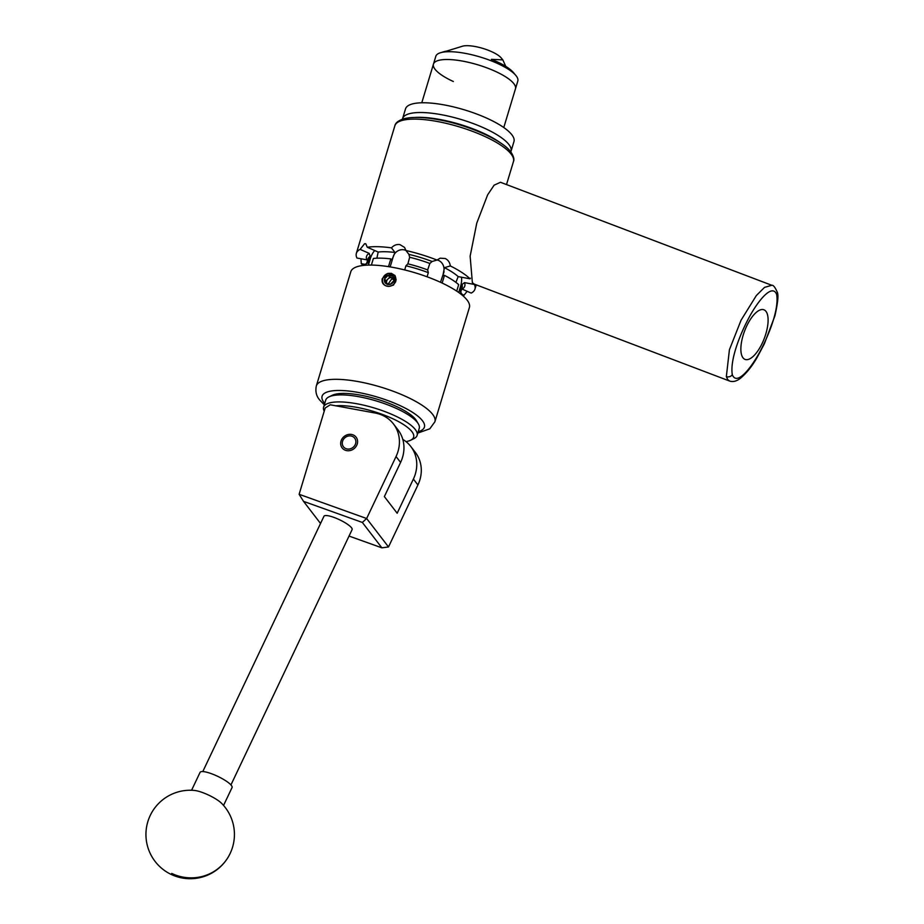 <?xml version="1.0" encoding="UTF-8"?>
<svg xmlns="http://www.w3.org/2000/svg" width="924" height="924" viewBox="0 0 924 924"><rect width="100%" height="100%" fill="white"/><g stroke="black" fill="none" stroke-linecap="round" stroke-linejoin="round"><path stroke-width="1.39" d="M351.57 434.465A8.801 7.854 -37.6 0 0 342.296 438.461A8.801 7.854 -37.6 0 0 342.146 447.909A8.801 7.854 -37.6 0 0 346.685 450.623A8.801 7.854 -37.6 0 0 355.959 446.627A8.801 7.854 -37.6 0 0 356.11 437.179A8.801 7.854 -37.6 0 0 351.57 434.465M375.225 413.04L330.272 404.793L325.19 407.969L299.122 494.294L366.643 518.514L396.049 456.525A35.389 31.566 -37.6 0 0 393.474 423.966A35.389 31.566 -37.6 0 0 375.225 413.04M393.474 423.966L398.001 429.856A35.389 31.566 142.4 0 1 400.589 462.416L384.361 496.592L397.17 513.247L413.386 479.071A35.389 31.566 -37.6 0 0 410.81 446.511L415.338 452.39A35.389 31.566 142.4 0 1 417.914 484.961L388.507 546.95L381.878 547.84L362.358 522.453L303.522 501.351L320.536 523.469M410.81 446.511A35.389 31.566 -37.6 0 0 402.806 439.408M303.522 501.351L299.122 494.294M362.358 522.453L366.643 518.514L388.507 546.95M349.029 536.059L381.878 547.84M202.795 771.575L323.966 516.25A15.569 3.5 25.4 0 1 325.641 515.546A15.569 3.5 25.4 0 1 342.284 521.136A15.569 3.5 25.4 0 1 352.102 529.602L230.942 784.926M223.55 805.439L232.051 787.548A17.695 3.973 -154.6 0 0 218.041 776.495A17.695 3.973 -154.6 0 0 200.069 772.372L191.58 790.263M171.702 873.423A44.236 43.105 29.7 0 0 228.609 856.409A44.236 44.236 0 0 0 221.598 803.326A17.695 3.973 -154.6 0 0 209.101 795.321A17.695 3.973 -154.6 0 0 194.456 790.447A44.236 44.236 0 0 0 168.26 872.903A44.236 44.236 0 0 0 228.609 856.409A44.236 43.105 29.7 0 0 230.076 853.591M417.105 435.4L419.23 428.378A48.845 13.848 -163.2 0 0 418.318 423.827A48.845 13.848 -163.2 0 0 376.472 401.004A48.845 13.848 -163.2 0 0 328.99 396.858A48.845 13.848 -163.2 0 0 328.667 397.02A48.845 13.848 -163.2 0 0 325.71 400.138L323.596 407.161A48.845 13.848 16.8 0 1 326.542 404.042A48.845 13.848 16.8 0 1 380.873 410.129A48.845 13.848 16.8 0 1 417.105 435.4A48.845 13.848 16.8 0 1 414.16 438.519A48.845 13.848 16.8 0 1 413.837 438.681L410.533 440.274A46.015 13.04 -163.2 0 0 410.834 440.124A46.015 13.04 -163.2 0 0 392.076 418.399A46.015 13.04 -163.2 0 0 335.816 405.809M405.994 441.614A46.015 13.04 -163.2 0 0 410.533 440.274M324.22 411.192A48.845 13.848 16.8 0 1 323.596 407.161M331.993 395.414A46.015 13.04 16.8 0 1 332.293 395.264A46.015 13.04 16.8 0 1 377.027 399.168A46.015 13.04 16.8 0 1 416.447 420.674L418.318 423.827M347.124 448.983A7.08 6.318 -37.6 0 0 355.59 443.682A7.08 6.318 -37.6 0 0 351.039 435.989A7.08 6.318 -37.6 0 0 342.561 441.291A7.08 6.318 -37.6 0 0 347.124 448.983M776.68 294.513C771.99 282.467 756.71 302.679 748.232 319.046C739.304 336.001 729.902 360.464 732.305 374.717C736.994 386.74 752.321 366.424 760.741 350.161C769.657 333.229 779.048 308.824 776.68 294.513A4.424 3.546 165.3 0 0 777.153 291.949C775.028 287.156 773.249 284.938 771.794 285.285L764.541 287.376L756.352 295.53L741.071 320.189L729.429 349.688L726.345 376.588A4.424 3.557 -14.9 0 0 732.305 374.717M761.803 344.121A26.542 10.522 110.8 0 0 763.905 309.783A26.542 10.522 110.8 0 0 747.169 325.075A26.542 10.522 110.8 0 0 745.067 359.413A26.542 10.522 110.8 0 0 761.803 344.121M771.794 285.285L500.485 182.282L494.121 185.17L487.629 194.86L476.761 223.158L470.131 256.179L472.372 282.652L474.139 284.049L729.579 381.034L727.719 379.602L726.345 376.588M415.557 117.406A56.63 16.055 16.8 0 1 439.732 119.462A56.63 16.055 16.8 0 1 500.866 143.162M441.175 114.657A56.63 16.055 -163.2 0 0 402.587 118.595A56.63 16.055 16.8 0 1 459.436 119A56.63 16.055 16.8 0 1 511.203 150.15A56.63 16.055 16.8 0 1 511.007 151.328A56.63 16.055 -163.2 0 0 441.175 114.657M402.448 119.196A56.63 16.055 16.8 0 1 402.587 118.595L405.532 108.847A56.63 16.055 16.8 0 1 462.381 109.251A56.63 16.055 16.8 0 1 514.148 140.402A56.63 16.055 16.8 0 1 513.952 141.58L510.822 151.94C513.64 156.179 514.518 159.39 513.455 161.573A61.931 17.556 -163.2 0 0 511.168 154.135A61.931 17.556 -163.2 0 0 448.059 123.804A61.931 17.556 -163.2 0 0 394.871 125.768L356.364 253.326A61.931 17.556 16.8 0 1 360.106 249.365L364.599 243.705L365.765 243.751L367.278 247.251A61.931 17.556 16.8 0 1 391.464 247.863C393.82 245.241 396.639 244.155 399.907 244.594L404.539 247.413L405.959 250.531A61.931 17.556 16.8 0 1 436.994 260.06L440.171 258.177L445.218 258.512C448.14 259.956 449.838 262.428 450.311 265.927A61.931 17.556 16.8 0 1 470.027 278.794L470.466 278.182M515.604 87.965A42.827 12.139 16.8 0 1 515.453 88.854L517.81 81.058A42.827 12.139 16.8 0 0 515.835 75.433A42.827 12.139 16.8 0 0 465.003 53.315A42.827 12.139 16.8 0 0 440.563 52.714A42.827 12.139 16.8 0 0 435.816 56.306L433.46 64.103A42.827 12.139 16.8 0 1 476.449 64.403A42.827 12.139 16.8 0 1 515.604 87.965M453.338 81.508A42.827 12.139 16.8 0 1 433.46 64.103A42.827 12.139 16.8 0 1 462.647 61.123A42.827 12.139 16.8 0 1 515.453 88.854L503.776 127.535M505.774 66.389L502.829 59.887L491.383 59.344A39.409 11.169 16.8 0 1 513.432 72.557L515.835 75.433M440.563 52.714L444.155 51.64A39.409 11.169 16.8 0 1 446.558 51.109L462.554 46.2A21.945 6.225 16.8 0 1 475.075 46.512A21.945 6.225 16.8 0 1 501.12 57.842L502.829 59.887M390.713 275.063A5.105 4.551 -37.6 0 0 385.712 283.379A5.105 4.551 -37.6 0 0 392.873 276.126A5.105 4.551 -37.6 0 0 390.713 275.063M390.713 275.941L388.172 275.26L384.592 278.886L385.712 283.379L390.413 284.245L393.994 280.619L392.873 276.126L390.713 275.941M387.63 273.562A7.08 6.318 -37.6 0 0 382.779 278.563A7.08 6.318 -37.6 0 0 387.329 286.255A7.08 6.318 -37.6 0 0 395.807 280.954A7.08 6.318 -37.6 0 0 396.084 279.325L393.52 285.077L389.004 286.394L385.782 285.793C382.732 284.419 381.566 282.028 382.27 278.621L387.837 273.412L390.136 273.504L394.606 275.664L396.084 279.325M393.532 278.286A4.424 3.95 -37.6 0 0 386.89 283.749M388.161 284.049L391.949 278.621L393.924 280.064M363.213 265.419A61.931 17.556 16.8 0 1 361.284 263.675L360.961 258.766M474.37 284.442A61.931 17.556 16.8 0 1 474.948 289.131A61.931 17.556 16.8 0 1 471.205 293.093L462.139 289.096A51.317 14.553 16.8 0 0 464.495 282.628L474.37 284.442M467.151 291.314L464.033 295.206A61.931 17.556 16.8 0 1 462.543 295.414M395.68 281.843L394.975 275.479L387.837 273.412M467.105 300.092A61.931 17.556 -163.2 0 0 403.996 269.762A61.931 17.556 -163.2 0 0 350.808 271.725L316.32 385.966A61.931 17.556 16.8 0 1 369.496 384.003A61.931 17.556 16.8 0 1 432.617 414.333A61.931 17.556 16.8 0 1 434.904 421.76L469.392 307.519A61.931 17.556 -163.2 0 0 467.105 300.092M395.045 275.571L391.36 273.342L388.288 273.365M450.311 265.927L444.444 267.66L442.839 275.837L444.467 275.364L442.146 283.056M456.722 291.118L458.674 284.638A52.703 14.946 16.8 0 0 444.467 275.364M388.496 266.643L390.829 258.905A52.703 14.946 16.8 0 0 373.388 258.466L371.39 265.072M363.964 265.361L364.148 264.738A52.703 14.946 -163.2 0 0 363.19 265.454M427.073 276.784L428.32 272.661A52.703 14.946 -163.2 0 0 405.936 265.789L404.689 269.935M374.763 250.554A8.847 3.373 -66.2 0 0 370.385 258.431L368.376 265.096M364.148 264.738L368.133 262.843L370.166 256.271A49.191 13.952 -163.2 0 0 367.971 258.963L366.574 263.583M367.278 247.251L378.17 252.056L376.888 258.189M405.948 250.473A8.847 7.889 -37.6 0 0 403.904 249.803A8.847 7.889 -37.6 0 0 393.312 256.433L390.147 266.909M390.829 258.905L391.811 260.175L395.01 252.483L391.464 247.863M405.936 265.789L407.888 263.848A49.191 13.952 16.8 0 1 427.662 269.923L429.833 263.467A49.191 13.952 -163.2 0 0 409.655 257.276L407.888 263.848M462.381 294.883L460.071 291.06L461.515 286.29L460.626 286.128L458.708 292.481M455.902 282.374L458.177 276.611L470.027 278.794M460.626 286.128A8.847 3.119 100.4 0 0 461.492 277.223M444.074 271.748L440.494 282.282M427.662 269.923L428.32 272.661M443.636 271.875A8.847 7.785 73.6 0 0 438.6 260.452A8.847 7.785 73.6 0 0 437.087 259.967M360.106 249.365L369.173 253.372A51.317 14.553 16.8 0 0 366.805 259.84L356.941 258.027A61.931 17.556 16.8 0 1 356.364 253.326M464.033 295.206L462.046 294.34M364.957 264.345L361.284 263.675M460.729 292.146L462.162 287.399A49.191 13.952 -163.2 0 0 462.023 284.465L461.515 286.29M444.444 267.66A49.191 13.952 16.8 0 1 458.177 276.611M378.17 252.056A49.191 13.952 16.8 0 1 395.01 252.483M405.959 250.531L408.916 254.377A51.317 14.553 16.8 0 1 432.109 261.492L436.994 260.06M432.109 261.492L429.833 263.467M369.173 253.372L370.166 256.271M409.655 257.276L408.916 254.377M462.023 284.465L464.495 282.628M395.715 277.754L394.663 275.756M395.541 276.888L395.022 276.299M393.439 277.928L389.697 277.246L386.117 280.873L386.833 283.726M386.117 280.873L384.592 278.886M394.398 278.112L392.873 276.126M389.697 277.246L388.172 275.26M413.386 479.071L417.914 484.961M396.049 456.525L400.589 462.416M418.237 431.67A53.442 15.154 -163.2 0 0 422.441 420.697A53.442 15.154 -163.2 0 0 358.512 392.492A53.442 15.154 -163.2 0 0 324.07 402.633A53.442 15.154 -163.2 0 0 324.717 403.43M370.385 258.431L369.577 258.062M332.293 395.264L328.99 396.858M729.579 381.034C732.801 382.132 736.232 381.358 739.87 378.713C746.245 373.562 752.044 366.389 757.264 357.207L764.333 343.878L774.913 315.823C777.939 302.483 778.689 294.525 777.153 291.949M402.587 118.595L402.402 119.208M421.783 102.783L433.46 64.103M316.32 385.966C315.2 391.441 316.331 396.119 319.692 400.011L324.301 404.827M474.948 289.131L476.241 284.846M506.514 184.569L513.455 161.573M510.81 151.929C502.841 140.413 468.318 124.959 438.588 119.727C427.777 117.648 413.34 116.239 403.661 118.826C398.325 120.617 395.391 122.927 394.871 125.768M417.81 433.067L429.81 428.805L434.904 421.76"/></g></svg>
